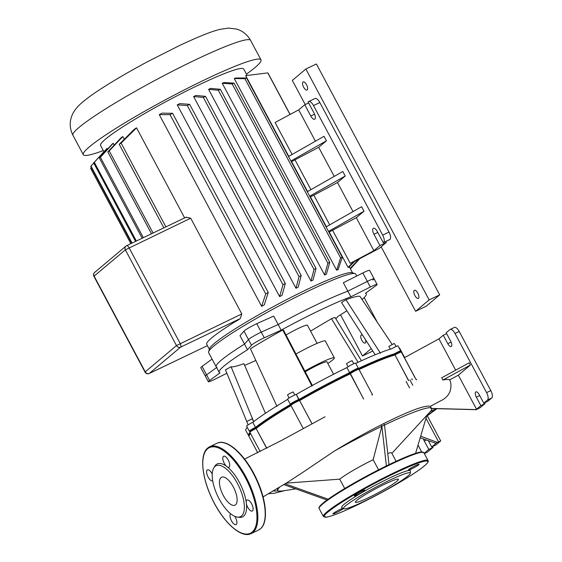 <?xml version="1.0" encoding="UTF-8"?>
<svg xmlns="http://www.w3.org/2000/svg" width="562" height="562" viewBox="0 0 562 562"><rect width="100%" height="100%" fill="white"/><g stroke="black" fill="none" stroke-linecap="round" stroke-linejoin="round"><path stroke-width="0.84" d="M410.344 473.162L410.422 470.956A38.954 3.772 151.9 0 0 388.665 478.445A38.954 3.772 151.9 0 0 341.808 507.591L343.684 508.758A37.844 3.66 -28.1 0 1 389.206 480.44A37.844 3.66 -28.1 0 1 410.344 473.162A37.844 3.66 -28.1 0 1 364.633 501.114A37.844 3.66 -28.1 0 1 343.684 508.758M357.699 494.693A6.091 0.59 151.9 0 0 365.054 490.162A6.091 0.59 151.9 0 0 361.654 491.364A6.091 0.59 151.9 0 0 354.306 495.902A6.091 0.59 151.9 0 0 357.699 494.693M411.728 468.841A6.091 0.59 151.9 0 0 419.076 464.31A6.091 0.59 151.9 0 0 415.683 465.512A6.091 0.59 151.9 0 0 408.328 470.05A6.091 0.59 151.9 0 0 411.728 468.841M342.855 508.245A6.091 0.59 151.9 0 0 340.305 509.334A6.091 0.59 151.9 0 0 332.95 513.865A6.091 0.59 151.9 0 0 336.35 512.663A6.091 0.59 151.9 0 0 343.375 508.568M368.995 497.447A24.405 2.36 151.9 0 0 398.444 479.281A24.405 2.36 151.9 0 0 384.844 484.107A24.405 2.36 151.9 0 0 355.388 502.273A24.405 2.36 151.9 0 0 368.995 497.447M213.778 467.942L214.789 466.27A29.336 12.118 64.4 0 1 216.117 464.683A29.336 12.118 64.4 0 1 226.198 466.06A29.336 12.118 64.4 0 1 227.568 467.099A29.336 12.118 64.4 0 1 246.191 501.978A29.336 12.118 64.4 0 1 246.437 503.966A29.336 12.118 64.4 0 1 243.62 516.19A29.336 12.118 64.4 0 1 239.229 517.342L237.29 517.082A28.226 11.662 64.4 0 1 217.775 496.225A28.226 11.662 64.4 0 1 213.778 467.942A28.226 11.662 64.4 0 1 215.056 466.411A28.226 11.662 64.4 0 1 237.452 483.482A28.226 11.662 64.4 0 1 241.52 515.972A28.226 11.662 64.4 0 1 237.29 517.082M246.437 503.966A6.091 2.515 -115.6 0 0 252.296 511.02A6.091 2.515 -115.6 0 0 252.521 510.872A6.091 2.515 -115.6 0 0 251.79 504.149A6.091 2.515 -115.6 0 0 247.034 500.025A6.091 2.515 -115.6 0 0 246.809 500.173A6.091 2.515 -115.6 0 0 246.191 501.978M230.659 513.766A6.091 2.515 -115.6 0 0 230.61 513.801A6.091 2.515 -115.6 0 0 231.34 520.531A6.091 2.515 -115.6 0 0 236.096 524.648A6.091 2.515 -115.6 0 0 236.321 524.501A6.091 2.515 -115.6 0 0 234.761 516.337M212.225 474.012A6.091 2.515 -115.6 0 0 207.448 469.853A6.091 2.515 -115.6 0 0 207.223 470.001A6.091 2.515 -115.6 0 0 207.947 476.724A6.091 2.515 -115.6 0 0 212.71 480.847L212.71 480.847M221.028 477.595A15.49 6.4 -115.6 0 0 222.882 494.693A15.49 6.4 -115.6 0 0 234.979 505.168A15.49 6.4 -115.6 0 0 235.555 504.795A15.49 6.4 -115.6 0 0 233.701 487.69A15.49 6.4 -115.6 0 0 221.604 477.222A15.49 6.4 -115.6 0 0 221.028 477.595M227.568 467.099A6.091 2.515 -115.6 0 0 228.903 467.219A6.091 2.515 -115.6 0 0 229.134 467.071A6.091 2.515 -115.6 0 0 228.404 460.341A6.091 2.515 -115.6 0 0 223.648 456.225A6.091 2.515 -115.6 0 0 223.416 456.372A6.091 2.515 -115.6 0 0 223.177 460.65A6.091 2.515 -115.6 0 0 226.198 466.06M414.257 290.399A4.489 1.855 -115.6 0 0 414.791 295.359A4.489 1.855 -115.6 0 0 418.297 298.394A4.489 1.855 -115.6 0 0 418.465 298.281A4.489 1.855 -115.6 0 0 417.924 293.329A4.489 1.855 -115.6 0 0 414.419 290.294A4.489 1.855 -115.6 0 0 414.257 290.399M302.995 82.031A4.489 1.855 -115.6 0 0 303.529 86.984A4.489 1.855 -115.6 0 0 307.035 90.018A4.489 1.855 -115.6 0 0 307.203 89.913A4.489 1.855 -115.6 0 0 306.669 84.953A4.489 1.855 -115.6 0 0 303.164 81.919A4.489 1.855 -115.6 0 0 302.995 82.031M381.177 246.816L415.606 311.299L426.144 306.255L439.681 294.867L316.392 63.97L305.854 69.014L292.317 80.401L305.208 104.553M415.606 311.299L429.143 299.911L305.854 69.014M439.681 294.867L429.143 299.911M365.511 339.722A4.489 1.855 64.4 0 1 365.363 342.961A4.489 1.855 64.4 0 1 365.195 343.073A4.489 1.855 64.4 0 1 361.689 340.038A4.489 1.855 64.4 0 1 361.148 335.078A4.489 1.855 64.4 0 1 361.317 334.973A4.489 1.855 64.4 0 1 362.623 335.24M364.183 297.607L377.467 322.49M371.25 348.623L362.504 355.978L340.523 314.818M372.81 351.046L362.504 355.978M103.282 150.567A100.703 9.744 -28.1 0 1 83.302 154.69A100.703 9.744 -28.1 0 1 204.835 79.748A100.703 9.744 -28.1 0 1 260.972 59.825A100.703 9.744 -28.1 0 1 246.437 74.135M216.967 367.267A83.387 8.072 -28.1 0 1 216.159 366.733L208.635 352.655A83.387 8.072 -28.1 0 1 208.614 351.777A83.387 8.072 -28.1 0 1 309.269 290.603A83.387 8.072 -28.1 0 1 355.036 273.596A83.387 8.072 -28.1 0 1 355.753 274.101L356.765 275.991M226.879 373.238L215.12 379.139A9.624 0.934 -28.1 0 1 208.333 381.738A9.624 0.934 -28.1 0 1 209.584 380.481L219.974 372.901A83.387 8.072 -28.1 0 1 219.166 372.367A83.387 8.072 -28.1 0 1 247.519 349.726L251.495 345.216A9.624 0.934 -28.1 0 1 264.273 337.79L261.26 332.156A9.624 0.934 151.9 0 0 248.488 339.581A9.624 0.934 -28.1 0 1 261.26 332.156L278.176 324.52L261.26 332.156L256.75 323.705L273.666 316.076L278.176 324.52A83.387 8.072 -28.1 0 1 316.785 304.681A83.387 8.072 -28.1 0 1 347.864 291.172L343.354 282.728L362.806 272.963A9.624 0.934 151.9 0 1 369.585 270.357L374.095 278.808A9.624 0.934 151.9 0 0 367.316 281.407L347.864 291.172L367.316 281.407A9.624 0.934 -28.1 0 1 374.095 278.808L377.102 284.442A9.624 0.934 -28.1 0 1 375.859 285.7L365.469 293.28A83.387 8.072 -28.1 0 1 366.276 293.814A83.387 8.072 -28.1 0 1 362.104 299.553M355.036 273.596L352.023 272.696A81.139 7.854 151.9 0 0 307.484 289.24A81.139 7.854 151.9 0 0 209.549 348.77L208.614 351.777M103.914 151.761L100.563 145.481A81.139 7.854 -28.1 0 1 198.484 85.094A81.139 7.854 -28.1 0 1 243.718 69.042L247.125 75.434M310.962 281.049L313.996 269.437A100.703 9.744 -28.1 0 1 316.027 268.488L312.971 280.122A81.139 7.854 151.9 0 0 310.962 281.049L208.6 89.351A81.139 7.854 -28.1 0 1 210.617 88.417L220.346 89.288A100.703 9.744 151.9 0 0 218.316 90.236L208.6 89.351M324.59 274.98L327.885 263.149A100.703 9.744 -28.1 0 1 329.761 262.342L326.403 274.221A81.139 7.854 151.9 0 0 324.59 274.98L222.236 83.281A81.139 7.854 -28.1 0 1 224.048 82.523L234.073 83.141A100.703 9.744 151.9 0 0 232.204 83.956L222.236 83.281M288.784 156.355L245.685 75.631L267.793 72.898L290.013 114.522M354.741 261.323L348.63 267.35A81.139 7.854 151.9 0 0 348.04 267.329L329.192 232.022A81.139 7.854 151.9 0 0 328.826 232.029M326.374 226.753L310.393 196.819A81.139 7.854 151.9 0 0 310.034 196.833M307.583 191.551L291.601 161.624A81.139 7.854 151.9 0 0 291.235 161.638M336.589 270.132L234.284 78.54A81.139 7.854 -28.1 0 1 235.836 78.006L246.592 78.013L342.272 257.213L338.134 269.598A81.139 7.854 151.9 0 0 336.589 270.132L336.722 270.02A81.49 7.889 -28.1 0 1 338.275 269.479M212.078 359.097L202.067 366.396A9.624 0.934 151.9 0 0 200.817 367.66L205.327 376.111A9.624 0.934 -28.1 0 1 206.577 374.847A9.624 0.934 151.9 0 0 205.327 376.111L208.333 381.738M216.588 367.541L206.577 374.847L216.588 367.541M372.852 280.073A9.624 0.934 151.9 0 0 374.095 278.808M256.75 323.705A9.624 0.934 151.9 0 0 243.978 331.137L239.995 335.647L244.505 344.092L248.488 339.581L244.505 344.092A83.387 8.072 -28.1 0 0 216.159 366.733A83.387 8.072 -28.1 0 1 244.505 344.092L247.519 349.726M236.349 320.972A81.139 7.854 151.9 0 0 206.711 344.274L209.387 349.29M107.11 148.34L94.318 162.313A100.703 9.744 151.9 0 0 93.678 162.924L106.52 148.93A81.139 7.854 -28.1 0 1 107.11 148.34L107.539 149.141M113.236 143.275L100.394 157.269A100.703 9.744 151.9 0 0 99.376 158.062L112.168 144.09A81.139 7.854 -28.1 0 1 113.236 143.275L114.191 145.073M122.818 136.559L109.218 150.911A100.703 9.744 151.9 0 0 107.792 151.895L121.23 137.62A81.139 7.854 -28.1 0 1 122.818 136.559L124.237 139.214M136.552 127.848L121.118 143.085A100.703 9.744 151.9 0 0 119.221 144.293L134.297 129.232A81.139 7.854 -28.1 0 1 136.552 127.848L184.638 217.916M186.099 217.234L190.687 218.197L241.808 313.933L240.227 318.605A81.139 7.854 151.9 0 0 238.85 319.441L238.906 319.553A81.139 7.854 151.9 0 0 236.658 320.93L236.251 320.986A81.49 7.889 151.9 0 1 238.499 319.609L238.906 319.553M159.271 114.641A81.139 7.854 -28.1 0 1 161.94 113.159L172.555 113.292A100.703 9.744 151.9 0 0 170.026 114.655L159.271 114.641L261.632 306.346L265.714 293.849A100.703 9.744 -28.1 0 1 268.243 292.486L264.302 304.864A81.139 7.854 151.9 0 0 261.632 306.346M295.977 288.257L299.033 276.623A100.703 9.744 -28.1 0 1 301.211 275.549L298.176 287.168A81.139 7.854 151.9 0 0 295.977 288.257L193.616 96.552A81.139 7.854 -28.1 0 1 195.815 95.463L205.53 96.355A100.703 9.744 151.9 0 0 203.346 97.423L193.616 96.552M177.262 104.904A81.139 7.854 -28.1 0 1 179.671 103.647L189.64 104.321A100.703 9.744 151.9 0 0 187.294 105.53L177.262 104.904L279.623 296.61L282.981 284.723A100.703 9.744 -28.1 0 1 285.32 283.522L282.026 295.352A81.139 7.854 151.9 0 0 279.623 296.61M336.722 270.02L340.586 257.867A100.703 9.744 -28.1 0 1 342.272 257.213M246.592 78.013A100.703 9.744 151.9 0 0 244.899 78.673L340.586 257.867M244.899 78.673L234.284 78.54M290.912 161.02L326.438 140.809L318.696 147.321L291.601 161.624M288.503 156.517L324.035 136.299L326.438 140.809M328.496 231.418L364.028 211.207L356.287 217.719L329.192 232.022M326.093 226.907L361.626 206.697L364.028 211.207M310.912 189.654L295.064 159.966M318.696 147.321L334.221 176.398M292.121 154.459L275.064 122.516L298.696 109.871L304.78 104.757L308.622 102.916M307.302 191.712L342.827 171.501L345.237 176.004L337.488 182.524L353.013 211.593M356.287 217.719L373.878 250.666L350.238 263.311L332.648 230.364M385.764 241.562L386.277 242.524L379.954 245.552L373.878 250.666M379.954 245.552L373.941 234.284A5.128 2.122 64.4 0 1 373.393 228.256A5.128 2.122 64.4 0 1 377.271 231.481L383.284 242.749L389.923 239.461A6.414 2.648 -115.6 0 0 388.995 232.078L319.834 102.544A6.414 2.648 -115.6 0 0 314.98 98.512L308.657 101.539A6.414 2.648 64.4 0 1 313.512 105.572L382.673 235.099A6.414 2.648 64.4 0 1 383.6 242.482L383.284 242.749M314.594 114.205L310.793 116.025A5.128 2.122 64.4 0 0 314.671 119.249A5.128 2.122 64.4 0 0 314.123 113.215L308.109 101.954L308.419 101.694A6.414 2.648 64.4 0 1 308.657 101.539M310.793 116.025L304.78 104.757M298.696 109.871L315.423 141.203M348.04 267.329L354.06 261.478L350.238 263.311M329.711 224.856L313.856 195.162L310.393 196.819M309.704 196.215L345.237 176.004M337.488 182.524L313.856 195.162M354.06 261.478A88.543 8.57 151.9 0 1 354.341 261.541L379.512 248.221L386.277 242.524M267.793 72.898A100.703 9.744 151.9 0 1 268.018 73.088L290.111 114.465M238.85 319.441L238.499 319.609M93.756 163.078L90.974 166.05L132.091 243.058M90.974 166.05A100.703 9.744 151.9 0 0 90.728 166.471L131.719 243.234M94.318 162.313L136.348 241.021M93.678 162.924L135.575 241.393M100.394 157.269L143.331 237.677M99.376 158.062L142.179 238.232M109.218 150.911L153.061 233.026M107.792 151.895L151.508 233.764M121.118 143.085L165.867 226.893M119.221 144.293L163.844 227.863M218.316 90.236L313.996 269.437M220.346 89.288L316.027 268.488M232.204 83.956L327.885 263.149M234.073 83.141L329.761 262.342M91.346 167.624L90.63 168.347L130.841 243.655M350.414 268.875L359.863 258.583M359.371 258.843L350.238 268.538M350.147 268.376L359.02 259.033M170.026 114.655L265.714 293.849M172.555 113.292L268.243 292.486M187.294 105.53L282.981 284.723M189.64 104.321L285.32 283.522M203.346 97.423L299.033 276.623M205.53 96.355L301.211 275.549M286.037 334.987A16.677 1.616 -28.1 0 1 298.134 328.531A16.677 1.616 -28.1 0 1 307.435 325.236L317.108 343.354M295.977 354.046A25.016 2.424 -28.1 0 1 311.369 345.967A25.016 2.424 -28.1 0 1 325.314 341.022L334.334 357.917A25.016 2.424 -28.1 0 1 327.829 363.431M304.843 371.032A25.016 2.424 -28.1 0 1 320.389 362.862A25.016 2.424 -28.1 0 1 334.334 357.917M305.236 371.798A16.677 1.616 -28.1 0 1 317.678 365.138A16.677 1.616 -28.1 0 1 326.979 361.844L333.596 374.243M246.774 421.514L225.467 369.803L231.073 366.747L253.687 421.633L252.155 418.809L246.69 421.577L248.116 424.865M294.79 394.953L293.167 391.918L289.212 393.695L287.512 394.938L289.135 397.973M353.758 363.726L352.135 360.692L350.351 361.324L346.48 363.712L348.103 366.747M396.133 346.459L394.285 343.417L388.855 346.438L390.316 349.178M264.273 337.79L281.183 330.154A83.387 8.072 -28.1 0 1 350.871 296.806L370.323 287.042A9.624 0.934 -28.1 0 1 377.102 284.442M350.871 296.806L347.864 291.172A83.387 8.072 -28.1 0 0 278.176 324.52L281.183 330.154M346.831 310.744A83.387 8.072 -28.1 0 1 337.924 316.455L335.844 318.809M255.836 360.453A83.387 8.072 -28.1 0 1 244.646 365.37M231.073 366.747C232.752 367.225 237.031 366.192 243.901 363.649L265.433 413.288M310.554 331.088L331.461 318.71L334.987 317.397L361.45 360.741M277.003 406.403L250.455 348.784A76.973 7.446 -28.1 0 1 282.749 330.013L283.578 330.266L312.353 385.441M375.198 354.755L341.541 302.532L345.974 299.75A76.973 7.446 -28.1 0 1 359.975 296.371L392.114 344.358M249.971 432.424A87.236 8.444 151.9 0 0 248.544 435.564A87.236 8.444 151.9 0 0 249.064 436.007M249.31 435.311A86.59 8.381 -28.1 0 1 250.399 433.225A86.59 8.381 151.9 0 0 249.388 434.911L249.128 435.775A87.236 8.444 -28.1 0 1 250.575 433.548M290.568 404.38A87.236 8.444 151.9 0 0 255.626 427.303L256.216 427.808A86.59 8.381 -28.1 0 1 291.067 404.907A86.59 8.381 151.9 0 0 256.216 427.808L256.23 428.434A87.236 8.444 -28.1 0 1 291.025 405.595M291.516 404.549A4.489 0.436 -28.1 0 1 291.228 404.577A4.489 0.436 -28.1 0 1 294.059 402.54A4.489 0.436 -28.1 0 1 298.794 400.32L299.054 400.256A86.59 8.381 -28.1 0 1 350.182 373.182L349.557 372.704A87.236 8.444 151.9 0 0 299.061 399.442L299.054 400.256L299.665 400.573A87.236 8.444 -28.1 0 1 350.154 373.828L350.203 373.793A5.128 0.499 -28.1 0 1 354.931 370.941A5.128 0.499 -28.1 0 1 358.9 369.325A5.128 0.499 -28.1 0 1 358.949 369.353L372.48 394.693M359.062 369.571A87.236 8.444 -28.1 0 1 394.875 355.008L394.306 354.678L394.917 354.32L394.306 354.678A86.59 8.381 151.9 0 0 358.507 369.206A86.59 8.381 -28.1 0 1 394.306 354.678L394.271 353.884A87.236 8.444 151.9 0 0 358.268 368.539M402.533 354.067A87.236 8.444 151.9 0 0 402.448 353.386A87.236 8.444 151.9 0 0 401.739 352.873M408.567 380.664L394.995 354.938A5.128 0.499 -28.1 0 1 401.282 352.058L400.418 351.798A4.489 0.436 151.9 0 0 394.917 354.32A4.489 0.436 -28.1 0 1 400.46 351.875M400.474 351.819L400.72 351.018A5.128 0.499 151.9 0 0 400.72 350.962A5.128 0.499 151.9 0 0 394.391 353.814L408.693 380.593M358.9 369.325L358.043 369.065A4.489 0.436 151.9 0 0 354.566 370.484A4.489 0.436 151.9 0 0 350.428 372.971L350.428 372.971A4.489 0.436 -28.1 0 1 354.952 370.288A4.489 0.436 -28.1 0 1 358.078 369.143A4.489 0.436 -28.1 0 1 357.804 369.445M358.099 369.086L358.345 368.286A5.128 0.499 151.9 0 0 358.345 368.229A5.128 0.499 151.9 0 0 354.552 369.705A5.128 0.499 151.9 0 0 349.606 372.662L346.894 367.597L349.606 372.662L350.428 372.971L350.203 373.793L363.642 398.957M290.322 404.289L287.618 399.224A5.128 0.499 151.9 0 1 291.109 396.8A5.128 0.499 151.9 0 1 296.3 394.391L299.012 399.456A5.128 0.499 151.9 0 0 293.814 401.872A5.128 0.499 151.9 0 0 290.322 404.289A5.128 0.499 151.9 0 0 290.371 404.324L291.172 404.563M250.216 431.476A4.489 0.436 -28.1 0 1 251.671 430.246A4.489 0.436 -28.1 0 1 255.598 428.103L256.216 427.808L255.598 428.103A4.489 0.436 151.9 0 0 250.174 431.398L249.907 432.255A5.128 0.499 -28.1 0 1 256.103 428.49L266.795 448.216M249.31 431.18L246.606 426.115A5.128 0.499 151.9 0 1 252.795 422.294L255.499 427.366A5.128 0.499 151.9 0 0 249.31 431.18A5.128 0.499 151.9 0 0 249.352 431.216L250.16 431.454M252.921 422.238A87.236 8.444 -28.1 0 1 287.716 399.399M296.357 394.376A87.236 8.444 -28.1 0 1 346.845 367.639M358.345 368.229L355.641 363.164A5.128 0.499 151.9 0 0 351.847 364.64A5.128 0.499 151.9 0 0 346.894 367.597M355.753 363.375A87.236 8.444 -28.1 0 1 391.566 348.819M400.72 350.962L398.015 345.89A5.128 0.499 151.9 0 0 391.686 348.742M399.034 347.801A87.236 8.444 -28.1 0 1 399.744 348.321L402.448 353.386M248.544 435.564L245.84 430.492A87.236 8.444 -28.1 0 1 247.266 427.352M358.078 362.293L331.461 318.71M380.488 353.294L345.974 299.75M311.987 386.073L282.749 330.013M387.759 453.471A30.819 2.986 -28.1 0 1 391.672 452.979L396.112 461.29M426.86 415.36L415.585 453.323M389.03 464.626L384.499 425.012L383.734 423.572L381.127 424.893L381.865 426.27L386.403 465.912M431.223 407.907L430.38 406.333L441.093 400.58C441.781 400.383 447.872 397.432 450 391.384C451.363 387.028 451.265 383.2 449.712 379.884C448.715 379.231 446.446 379.287 442.905 380.045L441.697 377.797L469.158 362.806L470.359 365.061L458.346 375.17L476.534 409.241L480.847 405.616L485.062 403.6L480.271 407.626L476.218 409.698L431.068 408.518L431.223 407.907A87.236 8.444 -28.1 0 0 384.499 425.012L381.865 426.27M378.563 469.825L373.161 459.716L381.858 426.277L381.127 424.893C365.651 432.754 350.035 441.493 334.285 451.11A87.236 8.444 -28.1 0 1 381.858 426.277M430.323 411.588L436.449 408.658M431.876 408.539A87.236 8.444 -28.1 0 1 430.078 411.862L391.869 453.337M286.269 483.13L339.722 479.154A30.819 2.986 -28.1 0 1 373.161 459.716M339.722 479.154L344.717 488.519M334.285 451.11L302.728 472.424M295.767 488.87L281.766 491.055A87.236 8.444 -28.1 0 1 277.909 490.556A87.236 8.444 -28.1 0 1 279.419 487.324M430.38 406.333C425.336 404.907 409.782 410.653 383.727 423.579M283.859 484.62L326.993 500.025M328.152 499.197L285.138 483.833M428.427 440.84L431.7 446.966L436.007 443.341L420.2 437.798M420.671 436.203L437.377 442.378L435.599 443.488M425.982 418.304L438.599 441.929L437.377 442.378M486.587 392.627A6.414 2.648 64.4 0 1 487.507 400.011L491.722 397.987A6.414 2.648 -115.6 0 0 490.802 390.604L486.587 392.627L455.009 333.491L459.224 331.475A6.414 2.648 -115.6 0 0 454.377 327.442L450.162 329.458A6.414 2.648 64.4 0 1 455.009 333.491M491.722 397.987L487.978 401.142L483.763 403.165L487.507 400.011M446.621 333.61L443.256 335.219L447.766 343.663A4.489 1.855 -115.6 0 0 451.16 346.487A4.489 1.855 -115.6 0 0 450.682 341.211L446.172 332.767L449.923 329.613A6.414 2.648 64.4 0 1 450.162 329.458M443.256 335.219L438.95 338.844L455.67 370.168M483.763 403.165L479.253 394.714A4.489 1.855 -115.6 0 0 475.852 391.89A4.489 1.855 -115.6 0 0 476.337 397.165L480.847 405.616M459.224 331.475L490.802 390.604M485.062 403.6L484.613 402.757M442.905 380.045L470.359 365.061M458.346 375.17L449.712 379.884M476.534 409.241L475.888 409.593L430.766 408.412M416.028 379.455L404.408 357.699L438.95 338.844M402.343 353.997A87.236 8.444 -28.1 0 1 403.052 354.517L404.675 357.551M296.3 394.391L299.054 400.256A86.59 8.381 151.9 0 1 350.182 373.182L363.593 398.992M303.227 428.455L290.926 405.42A5.128 0.499 -28.1 0 1 290.926 405.364A5.128 0.499 -28.1 0 1 294.636 402.877A5.128 0.499 -28.1 0 1 299.609 400.58L312.029 423.727M311.987 423.755L299.609 400.58L298.794 400.32A4.489 0.436 151.9 0 0 294.439 402.329A4.489 0.436 151.9 0 0 291.193 404.507L290.926 405.364M260.178 451.539L249.907 432.311A5.128 0.499 -28.1 0 1 249.907 432.255M401.282 352.058A5.128 0.499 -28.1 0 1 401.324 352.086L414.988 377.678M257.719 452.747L249.149 436.688A87.236 8.444 -28.1 0 1 249.128 435.775M412.789 385.23L409.937 379.891M411.728 378.95L412.136 379.715M371.896 394.721L372.121 395.142M431.7 446.966L435.915 444.949L440.706 440.917L438.599 441.929M440.706 440.917L427.31 415.831M421.662 451.911L418.03 445.104M432.55 446.558L433 447.401L428.785 449.417L424.169 453.302M428.785 449.417L424.275 440.973A4.489 1.855 64.4 0 1 423.46 439.006M424.352 453.653L427.169 452.305L433 447.401M394.981 472.319A59.333 5.739 -28.1 0 1 428.054 460.58L423.846 452.691A59.333 5.739 151.9 0 0 390.766 464.43A59.333 5.739 151.9 0 0 319.167 508.589L323.375 516.471A59.333 5.739 -28.1 0 1 394.981 472.319M356.961 505.119A58.694 5.676 151.9 0 0 424.226 466.017A58.694 5.676 151.9 0 0 395.072 473.056A58.694 5.676 151.9 0 0 327.801 512.158A58.694 5.676 151.9 0 0 356.961 505.119M390.309 464.022A58.694 5.676 -28.1 0 1 422.821 452.248M319.364 507.486A58.694 5.676 -28.1 0 1 390.26 464.043C404.907 457.061 414.974 453.07 420.481 452.045L423.846 452.691M252.949 532.425A48.107 19.874 64.4 0 1 251.165 533.577L258.541 530.05A48.107 19.874 -115.6 0 0 260.325 528.891A48.107 19.874 -115.6 0 0 254.572 475.782A48.107 19.874 -115.6 0 0 217.009 443.256L209.633 446.79A48.107 19.874 64.4 0 1 247.196 479.309A48.107 19.874 64.4 0 1 252.949 532.425M207.617 448.764A47.468 19.607 -115.6 0 0 214.459 503.404A47.468 19.607 -115.6 0 0 252.12 532.109A47.468 19.607 -115.6 0 0 245.278 477.468A47.468 19.607 -115.6 0 0 207.617 448.764M227.736 444.254A47.468 19.607 64.4 0 1 255.991 477.939A47.468 19.607 64.4 0 1 264.498 521.072M207.842 447.949A48.107 19.874 64.4 0 1 209.633 446.79L207.736 448.019C199.482 454.468 201.737 477.447 212.043 498.733C222.875 521.943 241.189 538.867 251.165 533.577M79.038 127.419A100.703 9.744 -28.1 0 1 194.459 60.324A100.703 9.744 -28.1 0 1 250.596 40.401C247.147 34.486 242.412 30.699 236.384 29.041L228.502 28.1L219.897 29.386C211.86 31.317 198.625 36.502 178.744 45.915L148.094 61.42C131.079 70.517 116.088 79.2 103.127 87.461C94.753 92.8 88.037 97.57 82.972 101.785C76.861 106.836 73.004 111.943 71.402 117.114C69.421 123.05 69.934 129.098 72.927 135.266A100.703 9.744 -28.1 0 1 79.038 127.419M209.584 380.481L202.067 366.396M370.323 287.042L362.806 272.963M251.495 345.216L243.978 331.137M313.512 105.572L319.834 102.544M383.6 242.482L389.923 239.461M388.995 232.078L382.673 235.099M241.808 313.933L176.482 345.574A3.21 2.901 49.9 0 0 180.62 347.126A3.21 1.328 -115.6 0 0 180.156 343.438L129.035 247.694A3.21 1.328 -115.6 0 0 126.612 245.678A3.21 1.328 -115.6 0 0 126.492 245.756A3.21 2.901 49.9 0 0 125.361 249.837L190.687 218.197M93.931 276.363L94.121 276.118A3.21 2.901 -130.1 0 1 94.69 272.401A3.21 3.21 0 0 0 93.931 276.363L145.045 372.107A3.21 3.21 0 0 0 149.26 373.484A3.21 1.328 -115.6 0 0 149.38 373.407A3.21 2.901 -130.1 0 1 145.242 371.854L145.045 372.107M149.049 373.54A3.21 1.328 -115.6 0 0 149.26 373.484L207.441 345.644L149.38 373.407L180.62 347.126L240.227 318.605M176.482 345.574L145.242 371.854L94.121 276.118L125.361 249.837L176.482 345.574M373.941 234.284L377.783 232.443M252.795 422.294L266.669 448.279M426.649 416.056L436.231 408.764M406.094 381.45L409.579 387.97M411.855 378.886L412.255 379.645M371.96 394.707L372.17 395.107M273.181 491.026L281.745 491.055M479.702 395.557L476.337 397.165M447.766 343.663L451.096 342.075M424.275 440.973L426.235 440.032M323.375 516.471L326.74 517.117C332.247 516.099 342.314 512.101 356.94 505.133C373.147 497.321 388.686 488.947 403.551 480.018C415.508 472.754 423.221 467.338 426.698 463.755C428.181 462.083 428.637 461.023 428.054 460.58M390.281 464.029C374.067 471.841 358.535 480.215 343.67 489.151C331.713 496.408 324 501.824 320.523 505.407C319.033 507.079 318.584 508.139 319.167 508.589M217.009 443.256C226.978 437.974 245.292 454.89 256.132 478.107C266.437 499.386 268.692 522.372 260.438 528.821L258.541 530.05M260.972 59.825L250.596 40.401M352.543 272.851L349.269 266.725M186.429 217.058L126.612 245.678A3.21 3.21 0 0 0 125.93 246.121L94.69 272.401M83.302 154.69L72.927 135.266M216.159 366.733L219.166 372.367M365.848 293.006L366.276 293.814M263.079 496.885L287.814 482.161L302.918 472.298M244.575 459.07L281.492 440.453L325.068 416.779M277.909 490.556L276.968 488.792M426.565 416.344L436.927 408.672M416.597 379.877L416.294 379.315M285.032 490.542L274.439 493.239L268.524 493.731"/></g></svg>
